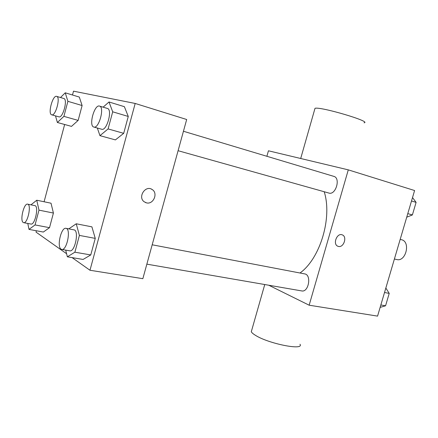 <?xml version="1.0" encoding="UTF-8"?>
<svg xmlns="http://www.w3.org/2000/svg" width="438" height="438" viewBox="0 0 438 438"><rect width="100%" height="100%" fill="white"/><g stroke="black" fill="none" stroke-linecap="round" stroke-linejoin="round"><path stroke-width="0.66" d="M394.403 259.011L396.708 259.531C405.955 262.192 410.899 241.519 401.449 239.712L400.184 239.394M266.89 156.289L268.439 150.792L348.287 169.862L414.594 190.53L377.561 316.116L309.151 305.204L268.768 285.226M348.287 169.862L309.151 305.204M342.138 234.828L342.302 234.888C347.476 236.684 343.688 247.935 338.421 246.43L337.78 246.216C332.426 244.141 337.107 232.425 342.302 234.888C347.482 236.684 343.693 247.935 338.421 246.43L337.994 246.298M300.003 273.005C320.178 258.562 332.475 217.719 324.213 191.745M328.883 193.054L328.9 193.059C335.722 195.463 340.906 178.025 333.844 176.377L183.445 131.258M146.85 264.152L301.722 290.925C308.664 292.579 311.779 274.779 304.711 273.903L152.183 244.793M251.839 329.825L251.292 331.752C251.823 332.765 253.213 333.953 255.458 335.327C268.62 343.786 304.525 350.827 299.981 344.241M364.049 122.81C372.377 121.797 320.583 106.434 315.015 108.301L314.747 109.248M72.489 95.002L73.507 91.164L135.189 103.456L186.681 119.503L142.848 278.683L89.982 270.257L72.095 257.61M135.189 103.456L89.982 270.257M151.137 188.986L152.194 189.539C158.375 193.196 153.371 204.803 146.445 202.86L144.047 201.694C137.494 196.876 145.673 184.737 152.194 189.544C158.375 193.196 153.371 204.803 146.451 202.86L145.378 202.509M79.311 97.066L82.114 105.536L78.15 120.401L71.498 126.385L78.15 120.401L82.114 105.536L79.311 97.066L65.251 92.812L67.895 101.326L63.899 116.371L57.378 122.487L55.506 115.889M91.903 226.851L95.254 238.381L90.77 254.938L83.094 259.449L90.77 254.938L95.254 238.381L91.903 226.851L76.25 223.78L79.398 235.414L74.876 252.2L67.364 256.816L65.705 250.125M66.598 253.722L36.026 232.113L36.381 230.76M44.096 201.759L64.643 124.491M124.381 106.68L128.263 116.453L123.697 133.333L115.402 139.903L123.697 133.333L128.263 116.453L124.381 106.68L109.007 101.977L112.703 111.81L108.093 128.92L99.952 135.654L97.335 128.027M51.022 203.21L53.42 213.049L49.516 227.667L43.34 232.047L49.516 227.667L53.42 213.049L51.022 203.21L36.754 200.226L38.982 210.141L35.051 224.935L29.012 229.403L27.786 223.451M30.961 204.842L36.754 200.226M23.657 222.668L30.95 224.048C34.98 225.307 39.097 205.986 34.881 205.641L27.621 204.157C23.942 202.947 19.699 220.517 23.203 222.471L23.657 222.668C27.616 223.922 31.771 204.486 27.621 204.157M38.982 210.141L53.42 213.049M35.051 224.935L49.516 227.667M29.012 229.403L43.34 232.047M60.499 97.515L65.251 92.812M51.711 114.822L58.889 116.837C62.858 118.49 68.043 99.24 63.822 98.501L56.661 96.371C52.719 94.772 47.545 114.055 51.7 114.816L51.711 114.822C55.61 116.453 60.816 97.088 56.661 96.371M67.895 101.326L82.114 105.536M63.899 116.371L78.15 120.401M57.378 122.487L71.498 126.385M68.799 228.871L76.25 223.78M61.736 249.436L69.762 250.826C74.975 252.293 79.36 230.295 73.956 229.857L65.979 228.335C61.265 226.917 56.595 246.589 61.041 249.14L61.736 249.436C66.861 250.897 71.301 228.751 65.979 228.335M79.398 235.414L95.254 238.381M74.876 252.2L90.77 254.938M67.364 256.816L83.094 259.449M103.116 107.162L109.007 101.977M101.671 129.243L101.687 129.248C106.817 131.301 112.812 109.478 107.387 108.443L99.535 106.089C94.422 104.08 88.438 125.974 93.798 127.031L93.814 127.036C98.862 129.073 104.879 107.096 99.535 106.089M112.703 111.81L128.263 116.453M108.093 128.92L123.697 133.333M99.952 135.654L115.402 139.903M385.845 288.034L389.223 293.389L385.566 305.784L380.14 307.377M384.526 292.507L389.223 293.389M380.852 304.968L385.566 305.784M412.519 197.571L416.1 202.361L412.388 214.938L406.732 217.193M411.512 200.993L416.1 202.361M407.783 213.635L412.388 214.938M264.755 284.536L251.292 331.752M300.698 158.496L315.015 108.301M178.091 150.705L328.9 193.059M93.814 127.036L101.687 129.248"/></g></svg>
